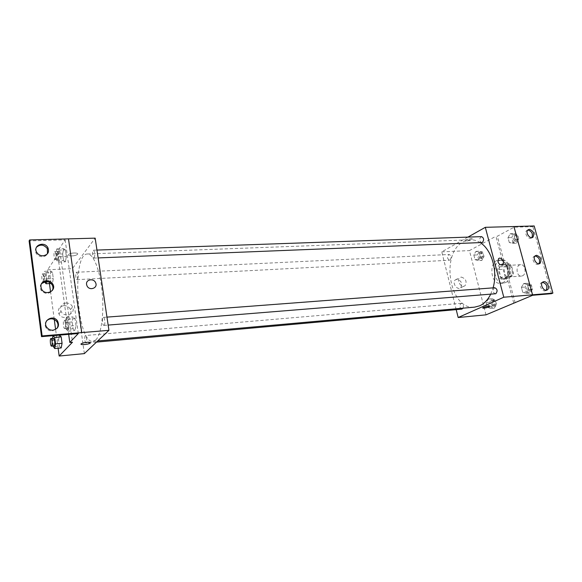 <?xml version="1.0" encoding="UTF-8"?>
<svg xmlns="http://www.w3.org/2000/svg" width="582" height="582" viewBox="0 0 582 582"><rect width="100%" height="100%" fill="white"/><g stroke="black" fill="none" stroke-linecap="round" stroke-linejoin="round"><path stroke-width="0.44" stroke-dasharray="2.91 2.18" d="M522.498 275.817C526.885 274.115 525.255 264.097 520.701 264.679C515.405 264.73 516.161 276.719 521.421 276.101L522.498 275.817M509.737 276.683C514.081 274.966 512.458 264.846 507.941 265.428C502.681 265.472 503.452 277.585 508.668 276.967L509.737 276.683M505.183 276.996L503.154 269.35L504.034 266.578L509.352 263.966L511.382 265.348L513.462 273.074L512.553 275.875L507.184 278.4L505.183 276.996L500.884 277.287L498.854 269.619L503.154 269.35M511.382 265.348L507.06 265.603L509.134 273.358L513.462 273.074M512.553 275.875L508.232 276.166L502.884 278.698L507.184 278.4M508.232 276.166L509.134 273.358M507.06 265.603L505.038 264.213L509.352 263.966M498.854 269.619L499.734 266.832L505.038 264.213M500.884 277.287L502.884 278.698M509.061 269.008C509.941 274.682 508.428 278.08 504.514 279.185C497.559 280.015 496.533 263.806 503.532 263.748C506.129 263.813 507.97 265.567 509.061 269.008M507.613 269.095C506.522 265.654 504.681 263.901 502.091 263.835C495.093 263.886 496.126 280.117 503.066 279.287L504.47 278.916C507.446 277.01 508.493 273.736 507.613 269.095M499.734 266.832L504.034 266.578M505.452 282.605C514.146 279.244 510.931 258.808 501.924 259.965C491.404 260.038 492.947 284.394 503.394 283.143L505.452 282.605M502.55 282.816C511.229 279.447 508.013 258.961 499.029 260.118C488.531 260.19 490.073 284.605 500.498 283.354L502.55 282.816M513.695 302.916L507.089 278.131C509.272 270.383 507.7 264.49 502.375 260.445L495.922 236.263L497.37 236.212L514.081 227.191L532.85 226.66L534.189 225.962M485.999 314.84L469.434 250.595L495.922 236.263M490.742 308.482L487.381 307.311L486.159 302.596L488.276 299.002L491.644 300.13L492.889 304.888L490.742 308.482L487.381 307.311L486.159 302.596L488.276 299.002L491.644 300.13L492.889 304.888L490.742 308.482L494.322 308.147L490.961 306.99L489.738 302.284L491.863 298.704L495.238 299.825L496.482 304.568L494.322 308.147M478.302 260.583L475.05 259.667L473.857 255.076L475.909 251.373L479.175 252.253L480.376 256.88L478.302 260.583L475.05 259.667L473.857 255.076L475.909 251.373L479.175 252.253L480.376 256.88L478.302 260.583L481.874 260.394L478.615 259.477L477.422 254.894L479.481 251.206L482.747 252.086L483.955 256.698L481.874 260.394M463.112 308.169C463.869 305.521 463.265 303.891 461.315 303.28C459.045 305.441 459.227 307.376 461.868 309.107M494.765 287.734C492.219 289.989 492.387 292.033 495.282 293.866M456.201 309.617L441.774 251.853L467.95 237.107M481.525 236.634C478.935 238.751 478.993 240.773 481.7 242.694M449.988 260.081C451.712 257.637 451.443 255.774 449.173 254.48C446.874 256.517 446.961 258.437 449.442 260.241L449.988 260.081M480.354 242.752C477.131 240.664 473.821 239.675 470.431 239.791L463.279 241.85C439.927 253.323 449.602 310.584 474.694 307.129M490.677 294.237L493.078 287.857M456.906 279.265L455.306 279.906C451.683 282.692 457.307 290.84 460.718 287.755C462.77 283.63 461.504 280.8 456.906 279.265M441.774 251.853L469.434 250.595M466.713 240.97C469.281 240.686 471.1 240.068 472.155 239.122C473.079 237.82 466.109 239.195 465.505 240.439L466.713 240.97L465.505 240.439C466.109 239.195 473.079 237.82 472.155 239.122C471.1 240.075 469.281 240.686 466.713 240.97M461.25 277.061C465.862 278.618 467.15 281.47 465.098 285.609C461.679 288.708 456.019 280.502 459.649 277.709L461.25 277.061M498.563 258.655L497.923 261.725M487.927 306.256L489.389 305.528L488.233 305.223C485.628 305.586 483.751 306.147 482.616 306.896L484.319 307.136M507.089 278.131L508.544 278.029C510.727 270.288 509.155 264.403 503.823 260.372L497.37 236.212M515.157 302.786L508.544 278.029M551.503 293.677L532.85 226.66M502.375 260.445L503.823 260.372M509.279 242.483L507.984 237.689L510.254 233.746L513.848 234.582L515.165 239.413L512.866 243.363L509.279 242.483L507.984 237.689L510.254 233.746L513.848 234.582L515.165 239.413L512.866 243.363L509.279 242.483L512.917 242.338L511.622 237.558L513.899 233.622L517.5 234.459L518.817 239.275L516.51 243.218L512.917 242.338M522.723 292.259L521.392 287.326L523.742 283.499L527.459 284.605L528.812 289.581L526.426 293.408L522.723 292.259L521.392 287.326L523.742 283.499L527.459 284.605L528.812 289.581L526.426 293.408L522.723 292.259L526.375 291.96L525.044 287.042L527.401 283.23L531.126 284.329L532.479 289.29L530.086 293.102L526.375 291.96M532.646 295.27L514.081 227.191M542.475 282.285L541.369 282.67C537.957 284.758 542.664 292.877 545.894 290.469L546.192 290.236M528.027 230.036L526.63 230.574C523.553 232.996 528.791 240.541 531.657 237.82L531.861 237.623M535.193 255.964L533.934 256.422C530.689 258.692 535.68 266.52 538.728 263.944L538.976 263.726M95.724 339.983C101.253 334.919 104.28 313.378 102.141 291.749C100.06 270.092 93.375 253.563 87.46 253.999C71.215 253.41 76.948 343.991 92.996 341.358L95.724 339.983M86.216 342.936L85.991 343.053C84.572 341.19 84.303 338.724 85.176 335.654L85.409 335.53C86.827 337.407 87.089 339.881 86.216 342.936M94.233 257.87C95.179 254.574 94.931 252.013 93.491 250.195C92.007 250.064 92.407 258.335 93.877 258.095L94.233 257.87M104.214 325.28C105.48 324.276 104.695 317.059 103.356 317.379C101.814 317.314 102.417 325.731 103.938 325.425L104.214 325.28M77.188 279.476C78.01 276.406 77.777 274.006 76.482 272.26C75.18 272.15 75.609 279.898 76.897 279.658L77.188 279.476M84.354 353.609L72.35 268.644L95.179 238.147M68.494 238.867L81.735 332.613M50.809 271.045L50.001 275.883L50.83 282.023L52.475 283.398L53.304 278.552L52.46 272.347L50.809 271.045L52.46 272.347L53.304 278.552L52.475 283.398L50.83 282.023L50.001 275.883L50.809 271.045L44.443 271.336L46.058 272.652L46.887 278.88L46.451 281.543M59.451 346.137L61.19 347.949L59.451 346.137L58.6 339.757L59.451 346.137L53.02 346.719M59.459 335.13L58.6 339.757L59.466 335.13L53.006 335.676M49.448 283.558L47.6 269.772L59.924 251.548L72.474 342.231M58.12 348.225L55.603 329.427M54.264 319.453L50.569 291.909M63.816 305.615C59.153 306.649 57.523 309.406 58.928 313.894C62.143 320.951 73.827 316.47 70.437 309.566C69.083 306.903 66.872 305.586 63.816 305.615M47.6 269.772L72.35 268.644M72.015 255.927C74.612 255.753 76.424 255.243 77.45 254.392C79.508 252.479 70.342 252.559 68.698 254.48C68.094 255.447 69.2 255.927 72.015 255.927C69.2 255.927 68.094 255.447 68.698 254.48C70.342 252.559 79.508 252.479 77.45 254.392C76.424 255.243 74.612 255.76 72.015 255.927M59.924 251.548L57.291 251.635L65.148 239.886L29.1 240.904M90.421 342.725C90.225 342.274 89.046 342.136 86.885 342.296C84.23 342.587 82.353 343.067 81.269 343.744L81.014 344.166M65.962 302.982C69.04 302.96 71.266 304.291 72.634 306.969C76.053 313.938 64.282 318.434 61.037 311.319C59.619 306.794 61.263 304.015 65.962 302.982M86.58 284.474L86.98 285.798M57.291 251.635L68.669 334.359M76.024 325.513L75.056 318.638L73.099 316.899L72.11 321.948L73.056 328.743L75.005 330.561L76.024 325.513L75.005 330.561L73.056 328.743L72.11 321.948L73.099 316.899L75.056 318.638L76.024 325.513L69.112 326.058L68.123 331.129L66.217 329.296L65.279 322.472L66.239 317.408L68.159 319.162L69.112 326.058M66.363 256.524L65.439 249.918L63.584 248.674L62.66 253.956L63.562 260.489L65.417 261.813L66.363 256.524L65.417 261.813L63.562 260.489L62.66 253.956L63.584 248.674L65.439 249.918L66.363 256.524L59.546 256.786L58.629 262.089L56.818 260.765L55.916 254.203L56.818 248.9L58.629 250.151L59.546 256.786M65.148 239.886L78.294 333.544M41.424 283.652C39.838 285.777 39.772 288.039 41.22 290.433C45.083 294.303 48.742 294.376 52.213 290.636M36.39 247.321C35.08 249.212 35.022 251.235 36.208 253.381C37.684 255.593 39.787 256.706 42.501 256.72C44.829 256.56 46.495 255.556 47.513 253.701M46.647 320.704C44.676 323.119 44.596 325.673 46.422 328.35C47.971 330.19 49.957 331.049 52.38 330.932L56.934 328.437M52.926 346.043L52.169 340.317L52.526 338.353M53.573 338.258C52.351 338.186 52.955 346.217 54.148 345.926M52.169 340.317L58.6 339.757M44.399 281.768L43.657 276.188L44.443 271.336M45.745 281.113C46.465 277.992 46.233 275.541 45.054 273.758C43.876 273.642 44.327 281.528 45.483 281.295L45.745 281.113M46.058 272.652L52.46 272.347M46.887 278.88L53.304 278.552M51.012 283.478L52.475 283.398M44.479 282.365L50.83 282.023M43.657 276.188L50.001 275.883M43.177 281.244C43.89 278.123 43.657 275.672 42.493 273.882C41.322 273.766 41.773 281.666 42.922 281.426L43.177 281.244M67.723 328.219C68.851 327.208 68.087 319.831 66.894 320.144C65.511 320.056 66.115 328.663 67.476 328.364L67.723 328.219M66.239 317.408L73.099 316.899M68.159 319.162L75.056 318.638M68.123 331.129L75.005 330.561M66.217 329.296L73.056 328.743M65.279 322.472L72.11 321.948M64.958 328.444C66.072 327.433 65.315 320.042 64.129 320.355C62.754 320.267 63.365 328.888 64.711 328.583L64.958 328.444M58.244 259.296C59.066 255.935 58.826 253.316 57.523 251.446C56.192 251.308 56.614 259.761 57.931 259.521L58.244 259.296M56.818 248.9L63.584 248.674M58.629 250.151L65.439 249.918M58.629 262.089L65.417 261.813M56.818 260.765L63.562 260.489M55.916 254.203L62.66 253.956M55.516 259.405C56.33 256.036 56.09 253.417 54.795 251.54C53.479 251.402 53.908 259.87 55.203 259.63L55.516 259.405M493.805 306.147C495.66 303.731 495.333 301.876 492.823 300.581C490.502 302.691 490.684 304.582 493.376 306.256L493.805 306.147M488.276 299.002L491.863 298.704M491.644 300.13L495.238 299.825M492.889 304.888L496.482 304.568M487.381 307.311L490.961 306.99M486.159 302.596L489.738 302.284M495.231 306.016C497.086 303.6 496.766 301.745 494.256 300.458C491.928 302.567 492.11 304.459 494.802 306.132L495.231 306.016M481.365 258.452C483.14 256.058 482.871 254.239 480.557 252.981C478.193 254.981 478.273 256.851 480.812 258.604L481.365 258.452M475.909 251.373L479.481 251.206M479.175 252.253L482.747 252.086M480.376 256.88L483.955 256.698M475.05 259.667L478.615 259.477M473.857 255.076L477.422 254.894M482.791 258.372C484.566 255.993 484.297 254.174 481.976 252.915C479.612 254.909 479.692 256.778 482.231 258.532L482.791 258.372M529.518 291.015C531.57 288.468 531.235 286.519 528.5 285.173C525.888 287.384 526.055 289.37 529.002 291.146L529.518 291.015M523.742 283.499L527.401 283.23M527.459 284.605L531.126 284.329M528.812 289.581L532.479 289.29M526.426 293.408L530.086 293.102M521.392 287.326L525.044 287.042M530.98 290.898C533.032 288.352 532.69 286.409 529.962 285.064C527.343 287.268 527.51 289.254 530.464 291.029L530.98 290.898M515.958 241.181C517.915 238.671 517.638 236.765 515.135 235.455C512.48 237.529 512.531 239.493 515.288 241.363L515.958 241.181M510.254 233.746L513.899 233.622M513.848 234.582L517.5 234.459M515.165 239.413L518.817 239.275M512.866 243.363L516.51 243.218M507.984 237.689L511.622 237.558M517.413 241.123C519.37 238.62 519.093 236.714 516.583 235.404C513.928 237.478 513.986 239.442 516.743 241.304L517.413 241.123M520.701 264.679L507.941 265.428M521.421 276.101L508.668 276.967M503.066 279.287L504.514 279.185M502.091 263.835L503.532 263.748M500.498 283.354L503.394 283.143M499.029 260.118L501.924 259.965M460.718 287.755L465.098 285.609M455.306 279.906L459.649 277.709M489.571 306.219L489.389 305.528M482.864 307.856L482.616 306.896M538.728 263.944L539.296 263.675M533.934 256.422L535.294 255.767M531.657 237.82L532.137 237.572M526.63 230.574L527.969 229.875M545.894 290.469L546.563 290.178M541.369 282.67L542.744 282.059M92.996 341.358L97.74 340.936M87.46 253.999L470.431 239.791M461.315 303.28L85.409 335.53M96.503 342.107L85.991 343.053M93.877 258.095L98.132 257.921M93.491 250.195L96.961 250.071M103.938 325.425L108.15 325.083M103.356 317.379L106.964 317.11M76.897 279.658L449.442 260.241M76.482 272.26L449.173 254.48M70.437 309.566L72.634 306.969M58.928 313.894L61.037 311.319M46.422 328.35L47.026 327.615M36.208 253.381L36.775 252.457M41.22 290.433L41.802 289.596M42.922 281.426L45.483 281.295M42.493 273.882L45.054 273.758M64.711 328.583L67.476 328.364M64.129 320.355L66.894 320.144M55.203 259.63L57.931 259.521M54.795 251.54L57.523 251.446M493.376 306.256L494.802 306.132M492.823 300.581L494.256 300.458M480.812 258.604L482.231 258.532M480.557 252.981L481.976 252.915M529.002 291.146L530.464 291.029M528.5 285.173L529.962 285.064M515.288 241.363L516.743 241.304M515.135 235.455L516.583 235.404"/><path stroke-width="0.87" d="M467.95 237.107L485.315 227.322L503.794 297.22L552.9 293.095L551.503 293.677L532.646 295.27L485.999 314.84L458.172 317.525L456.201 309.617M488.48 306.19L489.637 306.488C488.931 307.412 481.838 308.846 482.864 307.856C484.006 307.107 485.875 306.554 488.48 306.19M503.794 297.22L458.172 317.525M96.503 342.107L461.868 309.107L463.112 308.169M108.15 325.083L495.784 293.728C497.785 291.124 497.45 289.123 494.765 287.734L106.964 317.11M98.132 257.921L482.354 242.512C484.26 239.937 483.984 237.98 481.525 236.634L96.961 250.071M97.74 340.936L474.694 307.129L479.699 305.805C484.188 303.746 487.847 299.89 490.677 294.237M493.078 287.857C498.003 271.474 491.71 249.7 480.354 242.752M497.923 261.725L498.563 258.655C500.986 256.32 505.263 262.511 502.615 264.526C500.658 265.443 499.094 264.512 497.923 261.725C499.094 264.512 500.658 265.443 502.615 264.526C505.263 262.511 500.986 256.32 498.556 258.655M485.315 227.322L513.906 226.529L532.53 294.805M552.9 293.095L534.189 225.962L513.906 226.529M484.319 307.136L487.927 306.256M532.552 294.798L513.928 226.522M543.857 281.673L542.744 282.059C539.332 284.154 544.054 292.28 547.284 289.872C550.208 288.206 547.269 281.201 543.857 281.673M529.358 229.337L527.969 229.875C524.884 232.298 530.129 239.857 533.003 237.129C534.632 233.462 533.418 230.865 529.358 229.337M536.553 255.302L535.294 255.767C532.05 258.037 537.041 265.879 540.096 263.297C541.915 259.565 540.736 256.895 536.553 255.302M546.192 290.236C547.793 286.344 546.556 283.696 542.475 282.285M531.861 237.623C533.192 233.92 531.912 231.389 528.027 230.036M538.976 263.726C540.438 259.928 539.179 257.339 535.193 255.964M59.168 356.038L72.474 342.231L69.789 342.471L78.294 333.544L41.526 336.643L29.1 240.904L29.646 239.944L95.179 238.147L108.936 330.329L84.354 353.609L59.168 356.038L58.12 348.225M86.58 284.474C85.605 279.396 93.804 277.92 95.644 282.801C98.213 288.112 89.33 291.233 86.98 285.798L86.58 284.474C85.605 279.396 93.804 277.92 95.644 282.801L95.644 282.801C98.213 288.112 89.33 291.233 86.98 285.798M41.526 336.643L42.122 335.923L108.936 330.329M86.885 342.296C89.73 342.121 90.828 342.391 90.174 343.111C88.449 344.588 79.101 345.264 81.269 343.751C82.36 343.074 84.23 342.587 86.885 342.296M61.19 347.949L62.07 343.315L61.197 336.876L59.466 335.13L61.197 336.876L62.07 343.315L61.19 347.949L54.715 348.538L52.926 346.043M55.603 329.427L54.264 319.453M50.569 291.909L49.448 283.558M81.014 344.166C81.08 345.213 88.799 344.318 90.174 343.111L90.421 342.725M29.646 239.944L42.122 335.923M46.4 280.691C41.264 281.877 39.736 284.845 41.802 289.596C46.014 296.289 57.08 290.44 52.686 283.943C51.194 281.753 49.099 280.67 46.4 280.691M43.083 255.811C47.891 254.865 49.499 252.166 47.913 247.706C44.327 240.592 32.337 245.611 36.775 252.457C38.252 254.676 40.354 255.796 43.083 255.811M52.998 330.205C58.2 328.801 59.699 325.694 57.494 320.886C52.962 313.931 41.598 321.126 47.026 327.615C48.582 329.456 50.569 330.321 52.998 330.205M68.494 238.867L81.742 332.598M68.669 334.359L69.789 342.471M52.213 290.636C53.268 288.73 53.217 286.773 52.074 284.78C50.598 282.597 48.502 281.521 45.803 281.543L41.424 283.652M47.513 253.701L47.324 248.638C43.883 244.476 40.238 244.033 36.39 247.321M56.934 328.437C58.367 326.218 58.346 323.948 56.869 321.635C53.646 318.209 50.241 317.903 46.647 320.704M52.526 338.353L53.006 335.676L54.708 337.429L55.574 343.897L54.715 348.538M51.551 346.166L54.352 345.81C55.123 342.703 54.868 340.186 53.573 338.258L50.976 338.484C49.768 338.404 50.372 346.45 51.551 346.166L51.754 346.05C52.511 342.936 52.256 340.419 50.976 338.484M54.708 337.429L61.197 336.876M55.574 343.897L62.07 343.315M46.451 281.543L46.094 283.74L44.399 281.768M46.094 283.74L51.012 283.478M539.296 263.675L540.096 263.297M532.137 237.572L533.003 237.129M546.563 290.178L547.284 289.872M56.869 321.635L57.494 320.886M47.324 248.638L47.913 247.706M52.074 284.78L52.686 283.943"/></g></svg>
